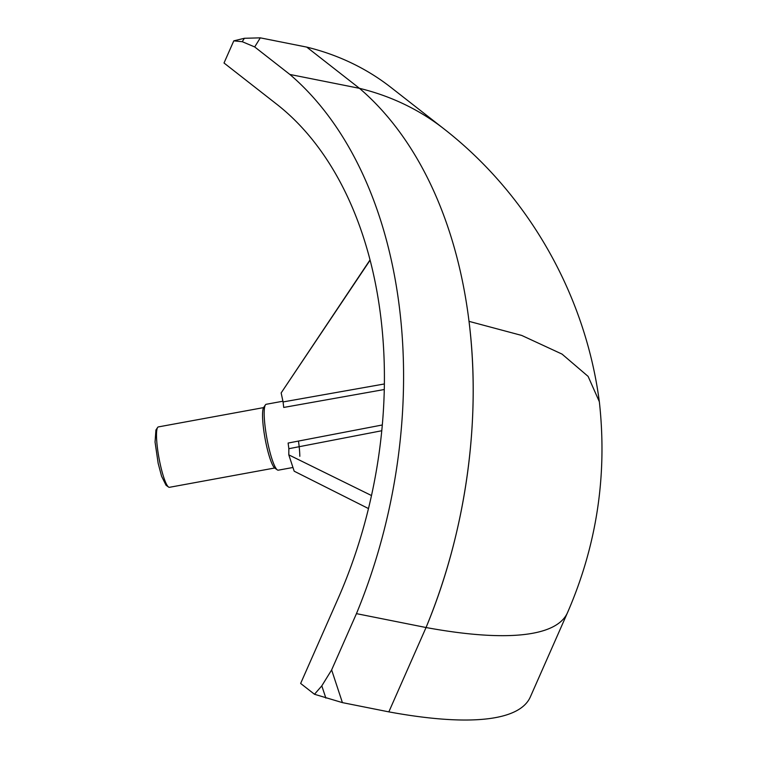 <?xml version="1.0" encoding="UTF-8"?>
<svg xmlns="http://www.w3.org/2000/svg" width="757" height="757" viewBox="0 0 757 757"><rect width="100%" height="100%" fill="white"/><g stroke="black" fill="none" stroke-linecap="round" stroke-linejoin="round"><path stroke-width="1.14" d="M282.919 401.219L266.209 404.285A33.497 5.46 79.6 0 0 265.404 404.9A33.497 5.46 79.6 0 0 264.174 412.716A33.497 5.46 79.6 0 0 268.669 446.904A33.497 5.46 79.6 0 0 277.327 469.889A33.497 5.46 79.6 0 0 278.302 470.173L292.959 467.485M381.746 430.752L288.852 448.702L288.114 443.053L382.285 424.98M265.404 404.9L263.691 407.455A31.264 5.1 79.6 0 0 262.547 414.751A31.264 5.1 79.6 0 0 266.748 446.658A31.264 5.1 79.6 0 0 274.819 468.11L277.327 469.889M233.79 40.85L224.015 63.001L276.731 104.22A374.024 248.324 101.3 0 1 337.849 599.099L300.643 683.448L314.486 694.273L321.81 685.851L331.632 669.926L356.452 613.643A421.8 280.043 -78.7 0 0 289.865 74.451L254.693 46.943L242.259 41.701L233.79 40.85L244.369 38.285L260.313 37.85L306.746 47.104A421.8 299.119 -52 0 1 391 87.471L443.716 128.69C528.481 194.606 585.398 295.069 599.326 401.674L588.113 376.39L562.035 354.096L521.734 335.446L469.018 321.356C481.499 420.286 465.81 532.095 426.049 627.525L388.843 711.873L342.41 702.619L314.486 694.273M368.47 508.562L294.189 471.204L288.796 454.862L371.479 495.532M384.244 389.524L283.714 407.446L283.08 401.939L384.348 383.969M298.485 441.066A33.497 5.46 -100.4 0 1 299.829 456.31M370.078 260.228L281.15 392.93L370.012 259.944M281.15 392.93L283.08 401.939M288.852 448.702L288.796 454.862M599.326 401.674L599.449 402.658C607.36 475.472 596.715 545.447 567.532 612.602L530.326 696.96A421.8 100.085 -156.2 0 1 388.843 711.873M306.746 47.104L359.461 88.323L289.865 74.451M356.452 613.643L426.049 627.525A421.8 280.043 -78.7 0 0 359.461 88.323A421.8 299.119 -52 0 1 443.716 128.69M263.606 407.607L158.364 426.91A30.706 5.006 79.6 0 0 157.626 427.468A30.706 5.006 79.6 0 0 156.5 434.632A30.706 5.006 79.6 0 0 160.049 463.36A30.706 5.006 79.6 0 0 168.556 487.044A30.706 5.006 79.6 0 0 169.445 487.309L274.687 468.006M157.626 427.468L155.923 430.023L155.053 442.079L158.156 463.303L161.572 476.229L166.048 485.265L168.556 487.044M254.693 46.943L260.313 37.85M244.369 38.285L242.259 41.701M321.81 685.851L325.86 698.105M342.41 702.619L331.632 669.926M567.532 612.602A421.8 100.085 -156.2 0 1 426.049 627.525"/></g></svg>
